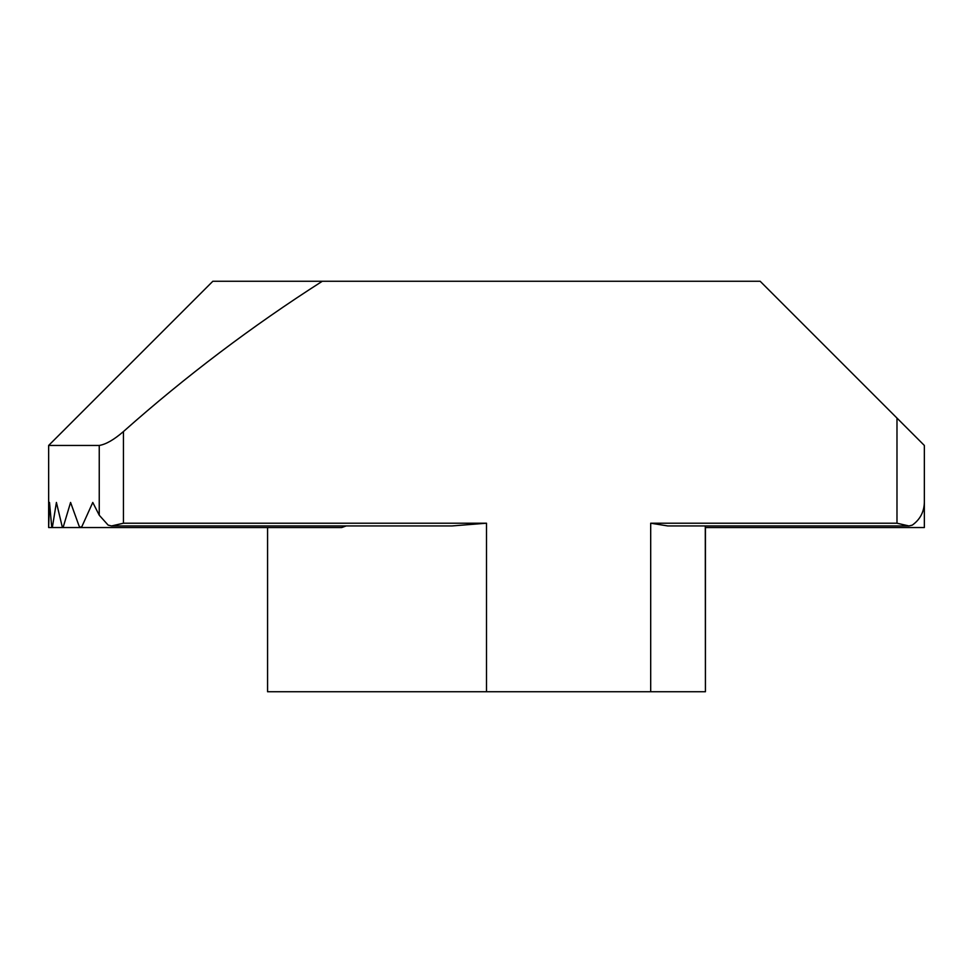<?xml version="1.0" encoding="UTF-8"?>
<svg xmlns="http://www.w3.org/2000/svg" width="973" height="973" viewBox="0 0 973 973"><rect width="100%" height="100%" fill="white"/><g stroke="black" fill="none" stroke-linecap="round" stroke-linejoin="round"><path stroke-width="1.46" d="M650.694 691.742L650.694 523.206L896.984 523.206L908.916 525.943L912.273 525.14C920.044 519.57 924.07 512.005 924.35 502.445L924.35 445.452L924.35 527.548L705.425 527.548L705.425 691.742L267.575 691.742L267.575 527.548L48.65 527.548L49.501 502.445L51.618 525.943C51.922 528.071 52.238 528.071 52.591 525.943L56.41 502.445L62.406 527.524L63.354 526.624L70.579 502.445L79.056 525.943L80.394 527.524L81.927 526.49L92.776 502.445L99.246 515.216L99.246 445.452L48.65 445.452L48.662 525.943M705.291 525.943L705.425 691.742M346.206 525.943L341.693 527.548L80.601 527.548M296.911 527.548L62.552 527.548M274.532 527.548L52.08 527.548M267.575 691.742L267.575 527.548L48.65 527.548L48.65 445.452L212.844 281.258L322.306 281.258C252.031 326.137 185.746 376.235 123.449 431.55L123.449 523.206L486.5 523.206L451.995 525.943L111.53 525.943L123.449 523.206M99.246 515.216L108.161 525.14L111.53 525.943M908.916 525.943L667.782 525.943L650.694 523.206M51.618 525.943C51.922 528.071 52.238 528.071 52.591 525.943M896.984 523.206L896.984 418.086L760.156 281.258L322.306 281.258M896.984 418.086L924.35 445.452M99.246 445.452C105.923 444.369 113.987 439.735 123.449 431.55M486.5 691.742L486.5 523.206"/></g></svg>
